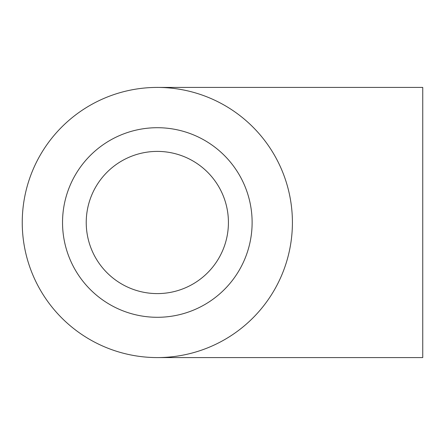 <?xml version="1.0" encoding="UTF-8"?>
<svg xmlns="http://www.w3.org/2000/svg" width="445" height="445" viewBox="0 0 445 445"><rect width="100%" height="100%" fill="white"/><g stroke="black" fill="none" stroke-linecap="round" stroke-linejoin="round"><path stroke-width="0.67" d="M292.409 222.5A135.08 135.08 0 0 1 89.79 339.485A135.08 135.08 0 0 1 89.79 105.515A135.08 135.08 0 0 1 292.409 222.5M228.424 222.5A71.094 71.094 0 0 1 121.78 284.071A71.094 71.094 0 0 1 121.78 160.929A71.094 71.094 0 0 1 228.424 222.5M252.12 222.5A94.791 94.791 0 0 1 109.932 304.591A94.791 94.791 0 0 1 109.932 140.409A94.791 94.791 0 0 1 252.12 222.5M157.33 87.42L422.75 87.42L422.75 357.58L157.33 357.58"/></g></svg>
